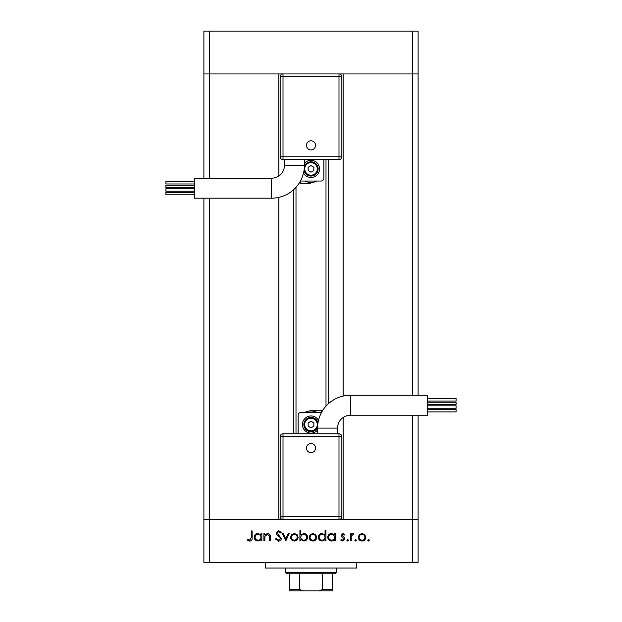 <?xml version="1.0" encoding="UTF-8"?>
<svg xmlns="http://www.w3.org/2000/svg" width="622" height="622" viewBox="0 0 622 622"><rect width="100%" height="100%" fill="white"/><g stroke="black" fill="none" stroke-linecap="round" stroke-linejoin="round"><path stroke-width="0.93" d="M296.002 187.3L296.002 433.814M343.134 417.51L343.134 519.494L412.394 519.494L209.606 519.494L278.866 519.494L278.866 197.368M209.606 178.187L209.606 73.94L278.866 73.94L278.866 175.925M412.394 415.247L412.394 519.494L418.108 519.494L412.394 519.494L412.394 562.342L209.606 562.342L209.606 519.494L203.892 519.494L209.606 519.494L209.606 198.185M412.394 395.258L412.394 73.94L343.134 73.94L343.134 396.074M209.606 31.1L209.606 73.94L418.108 73.94L418.108 31.1L203.892 31.1L203.892 73.94L209.606 73.94L203.892 73.94L203.892 178.187M209.606 562.342L203.892 562.342L203.892 198.185M412.394 562.342L418.108 562.342L418.108 415.247M418.108 395.258L418.108 73.94L412.394 73.94L412.394 31.1M356.701 562.342L356.701 568.049L265.299 568.049L265.299 562.342M264.809 540.915L263.907 540.915L263.907 533.614L264.809 533.614L264.809 534.928L267.584 533.482C269.598 533.808 270.508 535.044 270.321 537.19L270.321 540.915L269.419 540.915L269.318 535.822L267.429 534.384L264.949 536.319L264.809 540.915M281.338 538.465C281.136 540.145 280.188 541.047 278.485 541.171L275.445 538.986L276.292 538.481L278.485 540.153L280.444 538.458L280.087 537.47L276.642 534.523L276.082 533L278.547 530.667L281.214 532.354L280.398 532.968L278.446 531.693L276.984 532.953L281.338 538.465M285.825 540.915L282.365 533.614L283.337 533.614L285.762 538.932L288.188 533.614L289.16 533.614L285.825 540.915M290.567 537.284L291.57 534.695L294.354 533.482L297.129 534.687L298.132 537.284C297.915 539.601 296.655 540.852 294.354 541.047C292.045 540.852 290.777 539.601 290.567 537.284M309.15 537.284L310.153 534.695L312.936 533.482L315.712 534.687L316.715 537.284C316.497 539.601 315.245 540.852 312.936 541.047C310.627 540.852 309.367 539.601 309.15 537.284M334.527 534.967L334.527 533.614L335.421 533.614L335.421 540.915L334.527 540.915L334.527 539.655L331.542 541.047C329.217 540.829 327.95 539.562 327.732 537.245C327.973 534.943 329.256 533.684 331.573 533.482L334.527 534.967M368.551 541.047L367.719 540.215L368.551 539.383L369.382 540.215L368.551 541.047M358.233 537.284L359.236 534.695L362.02 533.482L364.795 534.687L365.798 537.284C365.588 539.601 364.329 540.852 362.02 541.047C359.71 540.852 358.451 539.601 358.233 537.284M355.605 541.047L354.773 540.215L355.605 539.383L356.445 540.215L355.605 541.047M351.189 540.915L350.287 540.915L350.287 533.614L351.189 533.614L351.189 534.687L352.969 533.482L353.747 533.738L353.257 534.516L351.344 535.954L351.189 540.915M347.659 541.047L346.827 540.215L347.659 539.383L348.499 540.215L347.659 541.047M341.066 535.402L342.909 533.482L344.782 534.523L344.168 535.153L342.909 534.384L341.96 535.363L344.565 537.805L344.907 538.932L342.769 541.047L340.677 540.059L341.276 539.383L342.722 540.153L344.013 538.971L341.4 536.529L341.066 535.402M325.042 535.029L325.042 530.667L325.944 530.667L325.944 540.915L325.042 540.915L325.042 539.655L322.056 541.047C319.739 540.829 318.464 539.562 318.246 537.245C318.487 534.943 319.77 533.684 322.087 533.482L325.042 535.029M300.823 539.569L300.823 540.915L299.921 540.915L299.921 530.667L300.823 530.667L300.823 534.936L303.8 533.482C306.125 533.699 307.392 534.959 307.61 537.276C307.377 539.593 306.094 540.845 303.769 541.047L300.823 539.569M260.96 534.967L260.96 533.614L261.862 533.614L261.862 540.915L260.96 540.915L260.96 539.655L257.982 541.047C255.658 540.829 254.39 539.562 254.173 537.245C254.414 534.943 255.689 533.684 258.006 533.482L260.96 534.967M249.842 540.153L251.226 537.571L251.226 530.924L252.12 530.924L252.12 537.672C252.392 539.671 251.615 540.845 249.787 541.171L247.377 540.02L247.906 539.251L249.842 540.153M364.896 537.291C364.741 535.526 363.777 534.562 362.02 534.384C360.255 534.555 359.298 535.526 359.135 537.291C359.298 539.049 360.255 540.005 362.02 540.153C363.777 540.005 364.741 539.049 364.896 537.291M334.527 537.284C334.364 535.488 333.384 534.523 331.58 534.384C329.808 534.531 328.82 535.488 328.634 537.252C328.828 539.017 329.808 539.982 331.573 540.153C333.376 540.013 334.356 539.056 334.527 537.284M325.042 537.284C324.878 535.488 323.899 534.523 322.103 534.384C320.322 534.531 319.335 535.488 319.148 537.252C319.343 539.017 320.322 539.982 322.087 540.153C323.891 540.013 324.871 539.056 325.042 537.284M315.813 537.291C315.649 535.526 314.693 534.562 312.928 534.384C311.171 534.555 310.207 535.526 310.051 537.291C310.215 539.049 311.171 540.005 312.928 540.153C314.693 540.005 315.649 539.049 315.813 537.291M300.823 537.252C300.986 539.041 301.965 540.013 303.761 540.153C305.542 540.005 306.522 539.049 306.716 537.276C306.529 535.511 305.55 534.547 303.777 534.384C301.981 534.516 300.994 535.472 300.823 537.252M297.23 537.291C297.067 535.526 296.111 534.562 294.346 534.384C292.589 534.555 291.625 535.526 291.461 537.291C291.625 539.049 292.589 540.005 294.346 540.153C296.111 540.005 297.067 539.049 297.23 537.291M260.96 537.284C260.805 535.488 259.817 534.523 258.021 534.384C256.241 534.531 255.261 535.488 255.067 537.252C255.261 539.017 256.241 539.982 258.013 540.153C259.809 540.013 260.797 539.056 260.96 537.284M323.992 590.9L298.008 590.9L323.992 590.9M336.704 572.333L335.274 573.764L286.726 573.764L285.296 572.333L336.704 572.333L336.704 568.049M285.296 572.333L285.296 568.049M332.42 573.764L332.42 590.379M332.42 590.9L289.58 590.9L289.58 589.469L289.58 590.9M318.954 590.9L322.421 589.469L332.42 589.469M322.421 573.764L322.421 589.469M299.579 573.764L299.579 589.469L303.046 590.9M289.58 573.764L289.58 589.469L299.579 589.469M337.559 428.099A12.852 12.852 0 0 1 350.411 415.247L350.411 395.258A32.842 32.842 0 0 0 317.57 428.099L337.559 428.099L337.559 433.814M311 452.645A4.556 4.556 0 0 1 306.444 448.097A4.556 4.556 0 0 1 311 443.54A4.556 4.556 0 0 1 315.556 448.097A4.556 4.556 0 0 1 311 452.645M427.532 402.24L456.089 402.24L456.089 404.665L427.532 404.665M427.532 409.463L456.089 409.463L456.089 411.888L427.532 411.888M427.532 405.839L456.089 405.839L456.089 408.265L427.532 408.265M427.532 398.616L456.089 398.616L456.089 401.042L427.532 401.042M350.411 395.258L427.532 395.258L427.532 415.247L350.411 415.247M318.495 420.371A8.568 8.568 0 0 0 302.432 424.531A8.568 8.568 0 0 0 317.57 430.035M303.863 424.531A7.137 7.137 0 0 1 317.974 422.983A7.137 7.137 0 0 0 303.863 424.531A7.137 7.137 0 0 0 317.578 427.306M283.01 519.494L283.01 516.641L280.157 516.641A2.853 2.853 0 0 0 283.01 519.494A2.853 2.853 0 0 1 280.157 516.641L280.157 436.667L283.01 436.667L283.01 433.814L338.99 433.814A2.853 2.853 0 0 1 341.843 436.667L341.843 516.641L338.99 516.641L338.99 436.667L283.01 436.667L283.01 516.641L338.99 516.641L338.99 519.494A2.853 2.853 0 0 0 341.843 516.641A2.853 2.853 0 0 1 338.99 519.494M298.148 433.814L298.148 415.247A2.853 2.853 0 0 1 301.001 412.394L320.999 412.394A2.853 2.853 0 0 1 321.543 412.448M317.057 412.394A13.567 13.567 0 0 0 305.293 412.223L311.715 410.248L321.714 410.248L321.714 412.137M311 427.827L313.853 426.179L313.853 422.882L311 421.234L308.147 422.882L308.147 426.179L311 427.827M283.01 433.814A2.853 2.853 0 0 0 280.157 436.667A2.853 2.853 0 0 1 283.01 433.814M284.441 165.335A12.852 12.852 0 0 1 271.589 178.187L271.589 198.185A32.842 32.842 0 0 0 304.43 165.335L284.441 165.335L284.441 159.629M311 140.79A4.556 4.556 0 0 1 315.556 145.346A4.556 4.556 0 0 1 311 149.902A4.556 4.556 0 0 1 306.444 145.346A4.556 4.556 0 0 1 311 140.79M194.468 191.203L165.911 191.203L165.911 188.769L194.468 188.769M194.468 183.98L165.911 183.98L165.911 181.554L194.468 181.554M194.468 187.603L165.911 187.603L165.911 185.169L194.468 185.169M194.468 194.818L165.911 194.818L165.911 192.392L194.468 192.392M271.589 198.185L194.468 198.185L194.468 178.187L271.589 178.187M303.505 173.064A8.568 8.568 0 0 0 319.568 168.904A8.568 8.568 0 0 0 304.43 163.407M318.137 168.904A7.137 7.137 0 0 1 304.026 170.459A7.137 7.137 0 0 0 318.137 168.904A7.137 7.137 0 0 0 304.422 166.128M338.99 73.94L338.99 76.801L341.843 76.801A2.853 2.853 0 0 0 338.99 73.94A2.853 2.853 0 0 1 341.843 76.801L341.843 156.767L338.99 156.767L338.99 159.629L283.01 159.629A2.853 2.853 0 0 1 280.157 156.767L280.157 76.801L283.01 76.801L283.01 156.767L338.99 156.767L338.99 76.801L283.01 76.801L283.01 73.94A2.853 2.853 0 0 0 280.157 76.801A2.853 2.853 0 0 1 283.01 73.94M323.852 159.629L323.852 178.187A2.853 2.853 0 0 1 320.999 181.049L301.001 181.049A2.853 2.853 0 0 1 300.457 180.994M304.943 181.049A13.567 13.567 0 0 0 316.707 181.212L310.285 183.187L300.286 183.187L300.286 181.305M311 165.607L308.147 167.256L308.147 170.56L311 172.208L313.853 170.56L313.853 167.256L311 165.607M338.99 159.629A2.853 2.853 0 0 0 341.843 156.767A2.853 2.853 0 0 1 338.99 159.629M328.657 159.629L328.657 403.491M293.343 189.943L293.343 433.814M317.282 424.531A6.282 6.282 0 0 0 311 418.248A6.282 6.282 0 0 0 304.718 424.531A6.282 6.282 0 0 0 311 430.813A6.282 6.282 0 0 0 317.282 424.531M341.843 436.667A2.853 2.853 0 0 0 338.99 433.814L338.99 436.667L341.843 436.667M304.718 168.904A6.282 6.282 0 0 0 311 175.194A6.282 6.282 0 0 0 317.282 168.904A6.282 6.282 0 0 0 311 162.622A6.282 6.282 0 0 0 304.718 168.904M280.157 156.767A2.853 2.853 0 0 0 283.01 159.629L283.01 156.767L280.157 156.767M325.998 159.629L325.998 406.135M317.57 428.099L317.57 433.814M304.43 165.335L304.43 159.629"/></g></svg>
